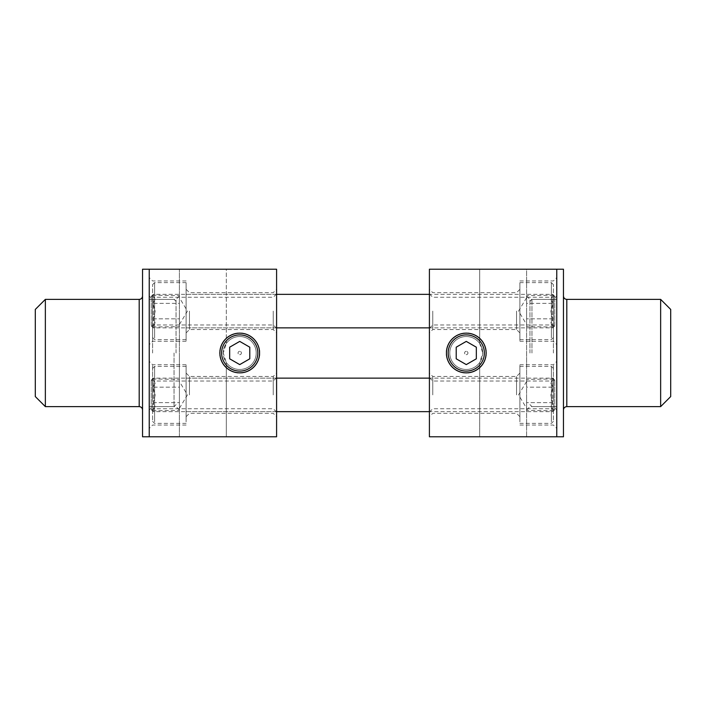 <?xml version="1.0" encoding="UTF-8"?>
<svg xmlns="http://www.w3.org/2000/svg" width="706" height="706" viewBox="0 0 706 706"><rect width="100%" height="100%" fill="white"/><g stroke="black" fill="none" stroke-linecap="round" stroke-linejoin="round"><path stroke-width="0.53" stroke-dasharray="3.53 2.65" d="M553.407 311.108L553.407 341.272L553.407 311.108M556.76 311.108L556.76 344.625L556.76 311.108M556.76 269.215L556.76 436.785L556.76 269.215L556.76 436.785L429.407 436.785L429.407 269.215L429.407 436.785L526.597 436.785L526.597 269.215L429.407 269.215L429.407 436.785L479.674 436.785L479.674 362.584A16.476 16.476 0 0 1 449.793 353A16.476 16.476 0 0 1 471.308 337.309A16.476 16.476 0 0 1 479.674 362.584C483.769 356.195 483.769 349.805 479.674 343.416A16.476 16.476 0 0 0 455.282 340.724A16.476 16.476 0 0 0 455.282 365.276A16.476 16.476 0 0 0 479.674 362.584A16.476 16.476 0 0 1 455.282 365.276A16.476 16.476 0 0 1 455.282 340.724A16.476 16.476 0 0 1 479.674 343.416L482.754 353A16.476 16.476 0 0 0 458.035 338.73A16.476 16.476 0 0 0 458.035 367.27A16.476 16.476 0 0 0 482.754 353L479.674 362.584L479.674 436.785L526.597 436.785L526.597 269.215L429.407 269.215L556.76 269.215M556.76 394.892L556.76 361.375L556.76 394.892M519.89 311.108L519.89 341.272L519.89 311.108M553.407 394.892L553.407 364.728L553.407 394.892M432.76 394.892L432.76 376.457L432.76 394.892M432.76 311.108L432.76 329.543L432.76 311.108M519.89 394.892L519.89 364.728L519.89 394.892M553.407 353L553.407 299.379L553.407 353M529.95 353L529.95 299.379L529.95 353M429.407 394.892L429.407 373.103L429.407 394.892M429.407 311.108L429.407 332.897L429.407 311.108M516.545 394.892L516.545 376.457L516.545 394.892M516.545 311.108L516.545 329.543L516.545 311.108M526.597 353L526.597 409.974L526.597 353M486.099 353A19.83 19.83 0 0 1 456.358 370.173A19.83 19.83 0 0 1 456.358 335.827A19.83 19.83 0 0 1 486.099 353M152.593 311.108L152.593 341.272L152.593 311.108M149.24 311.108L149.24 344.625L149.24 311.108M149.24 436.785L149.24 269.215L149.24 436.785L149.24 269.215L276.593 269.215L276.593 436.785L276.593 269.215L226.326 269.215L276.593 269.215L276.593 436.785L149.24 436.785M149.24 394.892L149.24 361.375L149.24 394.892M186.11 311.108L186.11 341.272L186.11 311.108M152.593 394.892L152.593 364.728L152.593 394.892M273.24 394.892L273.24 376.457L273.24 394.892M273.24 311.108L273.24 329.543L273.24 311.108M186.11 394.892L186.11 364.728L186.11 394.892M152.593 353L152.593 299.379L152.593 353M176.05 353L176.05 299.379L176.05 353M256.207 353A16.476 16.476 0 0 0 234.692 337.309A16.476 16.476 0 0 0 226.326 362.584A16.476 16.476 0 0 0 256.207 353M259.561 353A19.83 19.83 0 0 1 229.812 370.173A19.83 19.83 0 0 1 229.812 335.827A19.83 19.83 0 0 1 259.561 353M226.326 343.416A16.476 16.476 0 0 1 250.718 340.724A16.476 16.476 0 0 1 250.718 365.276A16.476 16.476 0 0 1 226.326 362.584C222.231 356.195 222.231 349.805 226.326 343.416L223.246 353A16.476 16.476 0 0 1 247.965 338.73A16.476 16.476 0 0 1 247.965 367.27A16.476 16.476 0 0 1 223.246 353L226.326 362.584A16.476 16.476 0 0 0 250.718 365.276A16.476 16.476 0 0 0 250.718 340.724A16.476 16.476 0 0 0 226.326 343.416L226.326 269.215L179.403 269.215L226.326 269.215L226.326 343.416M276.593 394.892L276.593 373.103L276.593 394.892M276.593 311.108L276.593 332.897L276.593 311.108M189.455 394.892L189.455 376.457L189.455 394.892M189.455 311.108L189.455 329.543L189.455 311.108M179.403 353L179.403 409.974L179.403 353M179.403 436.785L179.403 269.215L179.403 436.785L226.326 436.785L179.403 436.785M276.593 436.785L226.326 436.785L276.593 436.785M660.648 406.621L660.648 299.379M670.7 309.431L670.7 396.569M563.459 353L563.459 409.974L563.459 353M563.459 436.785L563.459 269.215M531.953 353L531.953 299.379L531.953 353M45.352 299.379L45.352 406.621M35.3 396.569L35.3 309.431M142.541 353L142.541 296.026L142.541 353M142.541 269.215L142.541 436.785M174.047 353L174.047 406.621L174.047 353M526.597 311.108L526.597 326.587L526.597 311.108M552.966 303.368L550.892 299.503L552.966 295.629L550.892 299.503L552.966 303.368L550.892 311.108L551.651 315.67L552.966 318.847L550.892 322.721L552.966 326.587L550.892 322.721L552.966 318.847L550.892 311.108L552.966 303.368L526.597 303.368L526.597 299.503L526.597 303.368L552.966 303.368M553.407 316.244L553.407 295.187L553.407 316.244M552.966 318.847L526.597 318.847L552.966 318.847M553.407 327.028L526.597 326.587M526.597 299.503L526.597 295.629L526.597 299.503M553.407 336.171L553.407 284.633L553.407 336.171M551.395 338.077L551.395 282.621L551.395 338.077M519.89 338.077L519.89 282.621L519.89 338.077M153.264 326.975L153.264 294.349L153.264 326.975M151.252 325.069L151.252 296.361L151.252 325.069M519.89 326.975L519.89 294.349L519.89 326.975M553.407 295.187L526.597 295.629M179.403 311.108L179.403 326.587L179.403 311.108M153.034 303.368L155.108 299.503L153.034 295.629L155.108 299.503L153.034 303.368L155.108 311.108L154.349 315.67L153.034 318.847L155.108 322.721L153.034 326.587L155.108 322.721L153.034 318.847L155.108 311.108L153.034 303.368L179.403 303.368L179.403 299.503L179.403 303.368L153.034 303.368M152.593 316.244L152.593 295.187L152.593 316.244M153.034 318.847L179.403 318.847L153.034 318.847M152.593 327.028L179.403 326.587M179.403 299.503L179.403 295.629L179.403 299.503M152.593 336.171L152.593 284.633L152.593 336.171M154.605 338.077L154.605 282.621L154.605 338.077M186.11 338.077L186.11 282.621L186.11 338.077M552.736 326.975L552.736 294.349L552.736 326.975M554.748 325.069L554.748 296.361L554.748 325.069M186.11 326.975L186.11 294.349L186.11 326.975M152.593 295.187L179.403 295.629M526.597 394.892L526.597 410.371L526.597 394.892M552.966 387.153L550.892 383.279L552.966 379.413L550.892 383.279L552.966 387.153L550.892 394.892L551.651 399.455L552.966 402.632L550.892 406.497L552.966 410.371L550.892 406.497L552.966 402.632L550.892 394.892L552.966 387.153L526.597 387.153L526.597 383.279L526.597 387.153L552.966 387.153M553.407 400.02L553.407 378.972L553.407 400.02M552.966 402.632L526.597 402.632L552.966 402.632M553.407 410.813L526.597 410.371M526.597 383.279L526.597 379.413L526.597 383.279M553.407 419.955L553.407 368.417L553.407 419.955M551.395 421.853L551.395 366.405L551.395 421.853M519.89 421.853L519.89 366.405L519.89 421.853M153.264 410.751L153.264 378.134L153.264 410.751M151.252 408.853L151.252 380.146L151.252 408.853M519.89 410.751L519.89 378.134L519.89 410.751M553.407 378.972L526.597 379.413M179.403 394.892L179.403 410.371L179.403 394.892M153.034 387.153L155.108 383.279L153.034 379.413L155.108 383.279L153.034 387.153L155.108 394.892L154.349 399.455L153.034 402.632L155.108 406.497L153.034 410.371L155.108 406.497L153.034 402.632L155.108 394.892L153.034 387.153L179.403 387.153L179.403 383.279L179.403 387.153L153.034 387.153M152.593 400.02L152.593 378.972L152.593 400.02M153.034 402.632L179.403 402.632L153.034 402.632M152.593 410.813L179.403 410.371M179.403 383.279L179.403 379.413L179.403 383.279M152.593 419.955L152.593 368.417L152.593 419.955M154.605 421.853L154.605 366.405L154.605 421.853M186.11 421.853L186.11 366.405L186.11 421.853M552.736 410.751L552.736 378.134L552.736 410.751M554.748 408.853L554.748 380.146L554.748 408.853M186.11 410.751L186.11 378.134L186.11 410.751M152.593 378.972L179.403 379.413M257.822 353A18.1 18.1 0 0 0 230.677 337.327A18.1 18.1 0 0 0 230.677 368.673A18.1 18.1 0 0 0 257.822 353M259.834 353A20.103 20.103 0 0 1 239.731 373.103A20.103 20.103 0 0 1 219.619 353A20.103 20.103 0 0 1 239.731 332.897A20.103 20.103 0 0 1 259.834 353M239.731 332.897A20.103 20.103 0 0 1 257.143 363.052A20.103 20.103 0 0 1 222.311 363.052A20.103 20.103 0 0 1 239.731 332.897A20.103 20.103 0 0 0 219.619 353A20.103 20.103 0 0 0 239.731 373.103A20.103 20.103 0 0 0 259.834 353A20.103 20.103 0 0 0 239.731 332.897A20.103 20.103 0 0 0 222.311 363.052A20.103 20.103 0 0 0 257.143 363.052A20.103 20.103 0 0 0 239.731 332.897M229.671 347.193L229.671 358.807L239.731 364.605L249.783 358.807L249.783 347.193L239.731 341.395L229.671 347.193L239.731 341.395L249.783 347.193L249.783 358.807L239.731 364.605L229.671 358.807L229.671 347.193L229.671 358.807L239.731 364.605L249.783 358.807L249.783 347.193L239.731 341.395L229.671 347.193M239.731 351.323A1.677 1.677 0 0 0 238.275 353.838A1.677 1.677 0 0 0 241.178 353.838A1.677 1.677 0 0 0 239.731 351.323A1.677 1.677 0 0 1 241.178 353.838A1.677 1.677 0 0 1 238.275 353.838A1.677 1.677 0 0 1 239.731 351.323M484.369 353A18.1 18.1 0 0 0 457.223 337.327A18.1 18.1 0 0 0 457.223 368.673A18.1 18.1 0 0 0 484.369 353M486.381 353A20.103 20.103 0 0 1 466.269 373.103A20.103 20.103 0 0 1 446.166 353A20.103 20.103 0 0 1 466.269 332.897A20.103 20.103 0 0 1 486.381 353M466.269 332.897A20.103 20.103 0 0 1 483.689 363.052A20.103 20.103 0 0 1 448.857 363.052A20.103 20.103 0 0 1 466.269 332.897A20.103 20.103 0 0 0 446.166 353A20.103 20.103 0 0 0 466.269 373.103A20.103 20.103 0 0 0 486.381 353A20.103 20.103 0 0 0 466.269 332.897A20.103 20.103 0 0 0 448.857 363.052A20.103 20.103 0 0 0 483.689 363.052A20.103 20.103 0 0 0 466.269 332.897M456.217 347.193L456.217 358.807L466.269 364.605L476.329 358.807L476.329 347.193L466.269 341.395L456.217 347.193L466.269 341.395L476.329 347.193L476.329 358.807L466.269 364.605L456.217 358.807L456.217 347.193L456.217 358.807L466.269 364.605L476.329 358.807L476.329 347.193L466.269 341.395L456.217 347.193M466.269 351.323A1.677 1.677 0 0 0 464.822 353.838A1.677 1.677 0 0 0 467.725 353.838A1.677 1.677 0 0 0 466.269 351.323A1.677 1.677 0 0 1 467.725 353.838A1.677 1.677 0 0 1 464.822 353.838A1.677 1.677 0 0 1 466.269 351.323M479.674 343.416L479.674 269.215L479.674 343.416M226.326 436.785L226.326 362.584L226.326 436.785M566.812 299.379L566.812 406.621M139.188 406.621L139.188 299.379M519.89 341.272L553.407 341.272L556.76 344.625M519.89 280.944L553.407 280.944L556.76 277.599M429.407 412.092L432.76 408.748L553.407 408.748L556.76 412.092M429.407 377.684L432.76 381.037L553.407 381.037L556.76 377.684M429.407 328.316L432.76 324.963L553.407 324.963L556.76 328.316M429.407 293.908L432.76 297.252L553.407 297.252L556.76 293.908M519.89 425.056L553.407 425.056L556.76 428.401M519.89 364.728L553.407 364.728L556.76 361.375M526.597 409.974L529.95 406.621L553.407 406.621L556.76 409.974M526.597 296.026L529.95 299.379L553.407 299.379L556.76 296.026M519.89 373.103L516.545 376.457L432.76 376.457L429.407 373.103M519.89 416.672L516.545 413.319L432.76 413.319L429.407 416.672M519.89 289.328L516.545 292.681L432.76 292.681L429.407 289.328M519.89 332.897L516.545 329.543L432.76 329.543L429.407 332.897M186.11 280.944L152.593 280.944L149.24 277.599M186.11 341.272L152.593 341.272L149.24 344.625M276.593 377.684L273.24 381.037L152.593 381.037L149.24 377.684M276.593 412.092L273.24 408.748L152.593 408.748L149.24 412.092M276.593 293.908L273.24 297.252L152.593 297.252L149.24 293.908M276.593 328.316L273.24 324.963L152.593 324.963L149.24 328.316M186.11 364.728L152.593 364.728L149.24 361.375M186.11 425.056L152.593 425.056L149.24 428.401M179.403 296.026L176.05 299.379L152.593 299.379L149.24 296.026M179.403 409.974L176.05 406.621L152.593 406.621L149.24 409.974M186.11 416.672L189.455 413.319L273.24 413.319L276.593 416.672M186.11 373.103L189.455 376.457L273.24 376.457L276.593 373.103M186.11 332.897L189.455 329.543L273.24 329.543L276.593 332.897M186.11 289.328L189.455 292.681L273.24 292.681L276.593 289.328M529.95 404.609L531.953 406.621L556.76 406.621M529.95 301.391L531.953 299.379L556.76 299.379M176.05 301.391L174.047 299.379L149.24 299.379M176.05 404.609L174.047 406.621L149.24 406.621M526.597 297.703L518.539 311.108L526.597 324.513M553.407 284.633L551.395 282.621L519.89 282.621M553.407 337.583L551.395 339.595L519.89 339.595M151.252 325.854L153.264 327.866L519.89 327.866M151.252 296.361L153.264 294.349L519.89 294.349M179.403 324.513L187.461 311.108L179.403 297.703M152.593 337.583L154.605 339.595L186.11 339.595M152.593 284.633L154.605 282.621L186.11 282.621M554.748 296.361L552.736 294.349L429.407 294.349M554.748 325.854L552.736 327.866L429.407 327.866M186.11 327.866L276.593 327.866M186.11 294.349L276.593 294.349M526.597 381.487L518.539 394.892L526.597 408.297M553.407 368.417L551.395 366.405L519.89 366.405M553.407 421.367L551.395 423.379L519.89 423.379M151.252 409.639L153.264 411.651L519.89 411.651M151.252 380.146L153.264 378.134L519.89 378.134M179.403 408.297L187.461 394.892L179.403 381.487M152.593 421.367L154.605 423.379L186.11 423.379M152.593 368.417L154.605 366.405L186.11 366.405M554.748 380.146L552.736 378.134L429.407 378.134M554.748 409.639L552.736 411.651L429.407 411.651M186.11 411.651L276.593 411.651M186.11 378.134L276.593 378.134"/><path stroke-width="1.06" d="M556.76 436.785L556.76 269.215L429.407 269.215L429.407 436.785L563.459 436.785L563.459 269.215L556.76 269.215M446.439 353A19.83 19.83 0 0 0 476.188 370.173A19.83 19.83 0 0 0 476.188 335.827A19.83 19.83 0 0 0 446.439 353M149.24 269.215L149.24 436.785L276.593 436.785L276.593 269.215L142.541 269.215L142.541 436.785L149.24 436.785M219.901 353A19.83 19.83 0 0 0 249.642 370.173A19.83 19.83 0 0 0 249.642 335.827A19.83 19.83 0 0 0 219.901 353M660.648 406.621L670.7 396.569L670.7 309.431L660.648 299.379L660.648 406.621L566.812 406.621L566.812 299.379C564.774 299.185 563.662 298.064 563.459 296.026M45.352 299.379L35.3 309.431L35.3 396.569L45.352 406.621L45.352 299.379L139.188 299.379L139.188 406.621C141.226 406.815 142.338 407.936 142.541 409.974M221.631 353A18.1 18.1 0 0 1 248.777 337.327A18.1 18.1 0 0 1 248.777 368.673A18.1 18.1 0 0 1 221.631 353M249.783 347.193L249.783 358.807L239.731 364.605L229.671 358.807L229.671 347.193L239.731 341.395L249.783 347.193M448.178 353A18.1 18.1 0 0 1 475.323 337.327A18.1 18.1 0 0 1 475.323 368.673A18.1 18.1 0 0 1 448.178 353M476.329 347.193L476.329 358.807L466.269 364.605L456.217 358.807L456.217 347.193L466.269 341.395L476.329 347.193M660.648 299.379L566.812 299.379M566.812 406.621C564.774 406.815 563.662 407.936 563.459 409.974M45.352 406.621L139.188 406.621M139.188 299.379C141.226 299.185 142.338 298.064 142.541 296.026M276.593 327.866L429.407 327.866M276.593 294.349L429.407 294.349M276.593 411.651L429.407 411.651M276.593 378.134L429.407 378.134"/></g></svg>
